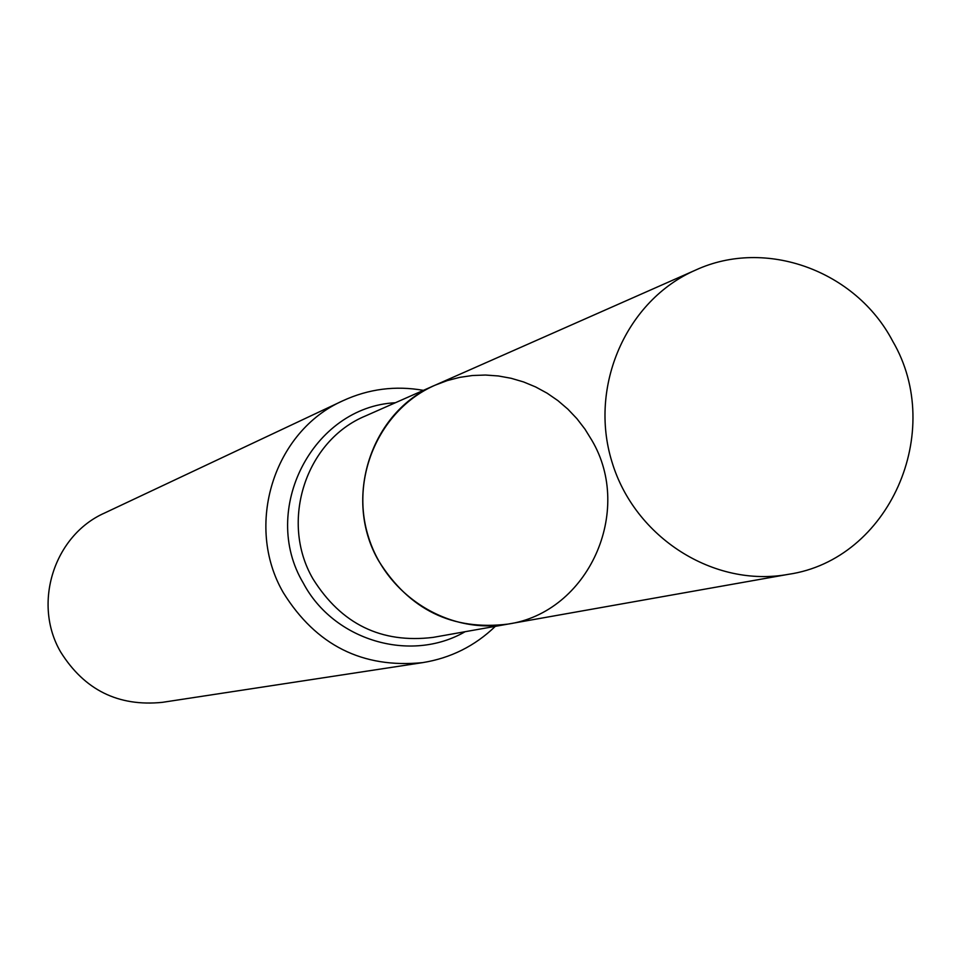 <?xml version="1.0" encoding="UTF-8"?>
<svg xmlns="http://www.w3.org/2000/svg" width="961" height="961" viewBox="0 0 961 961"><rect width="100%" height="100%" fill="white"/><g stroke="black" fill="none" stroke-linecap="round" stroke-linejoin="round"><path stroke-width="1.44" d="M495.323 626.344C474.902 645.996 450.709 658.081 422.756 662.61C362.597 668.64 316.145 645.348 283.363 592.733C244.166 525.571 273.789 431.201 342.933 400.737C368.664 388.893 395.488 385.445 423.405 390.358M342.933 400.737L104.629 513.006C54.02 535.337 32.266 603.616 60.687 652.051C84.46 690.01 118.335 706.779 162.337 702.347L422.756 662.61M591.88 440.342L584.949 429.111L576.912 418.672L567.855 409.134L557.885 400.605L547.109 393.181L535.637 386.947L523.613 381.961L511.144 378.286L498.387 375.967L485.473 375.042L472.548 375.499L459.754 377.361L447.237 380.592L435.141 385.169C370.814 411.608 342.476 498.843 378.67 560.888C409.23 609.791 452.331 630.86 507.961 624.097C588.264 612.445 633.888 511.42 591.88 440.342M892.685 341.167C855.843 270.666 765.665 237.667 695.572 270.101C626.356 300.18 588.48 386.166 611.941 461.845C634.68 537.752 714.083 587.988 788.308 574.342C889.177 559.698 945.708 431.585 892.685 341.167M507.961 624.097L433.123 637.383C381.373 643.678 341.323 624.182 312.962 578.858C279.387 521.391 305.778 440.498 365.612 415.897L435.141 385.169C380.039 409.134 349.816 476.8 368.207 536.13C386.034 595.64 448.859 634.945 507.961 624.097L788.308 574.342M395.367 402.743C312.769 406.851 259.53 509.967 303.292 583.063C333.611 640.579 410.575 663.354 465.148 631.689M435.141 385.169L695.572 270.101"/></g></svg>
